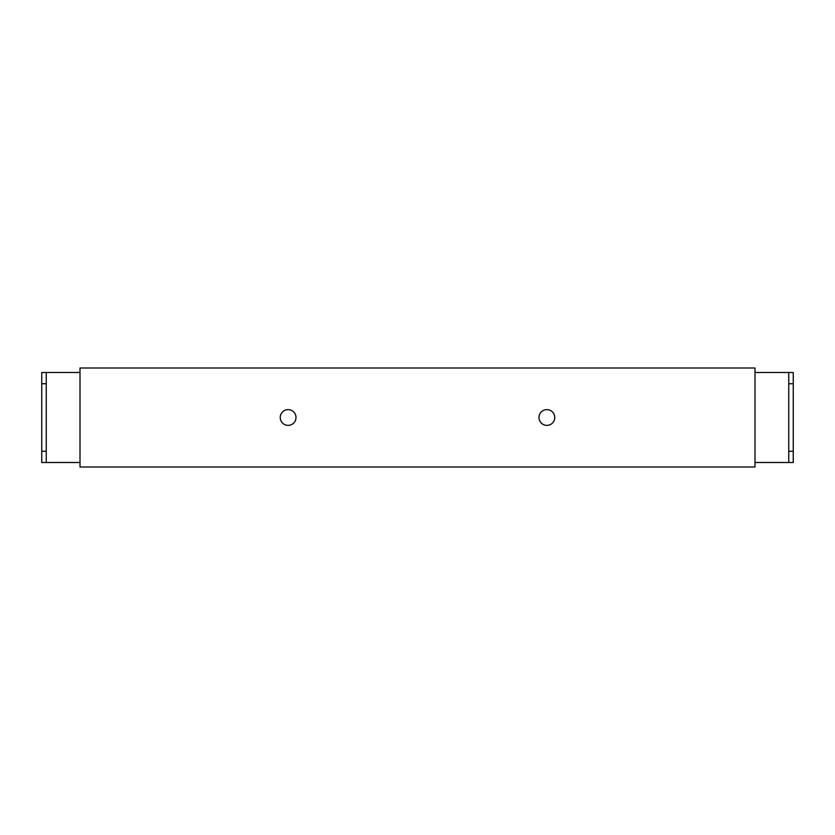 <?xml version="1.0" encoding="UTF-8"?>
<svg xmlns="http://www.w3.org/2000/svg" width="835" height="835" viewBox="0 0 835 835"><rect width="100%" height="100%" fill="white"/><g stroke="black" fill="none" stroke-linecap="round" stroke-linejoin="round"><path stroke-width="1.25" d="M788.751 372.504L793.25 372.504L793.25 383.745L788.751 383.745L788.751 372.504L754.997 372.504L754.997 462.496L788.751 462.496L788.751 383.745M46.249 462.496L41.75 462.496L41.75 451.255L46.249 451.255L46.249 462.496L80.003 462.496L80.003 467.005L754.997 467.005L754.997 462.496M46.249 372.504L46.249 383.745L41.75 383.745L41.75 372.504L80.003 372.504L80.003 367.995L754.997 367.995L754.997 372.504M788.751 451.255L793.25 451.255L793.25 462.496L788.751 462.496M793.25 451.255L793.25 383.745M546.873 425.37A7.87 7.87 0 0 0 553.699 413.565A7.87 7.87 0 0 0 540.057 413.565A7.87 7.87 0 0 0 546.873 425.37M288.127 425.37A7.87 7.87 0 0 0 295.997 417.5A7.87 7.87 0 0 0 288.127 409.63A7.87 7.87 0 0 0 280.247 417.5A7.87 7.87 0 0 0 288.127 425.37M80.003 462.496L80.003 372.504M46.249 451.255L46.249 383.745M41.75 451.255L41.75 383.745"/></g></svg>
